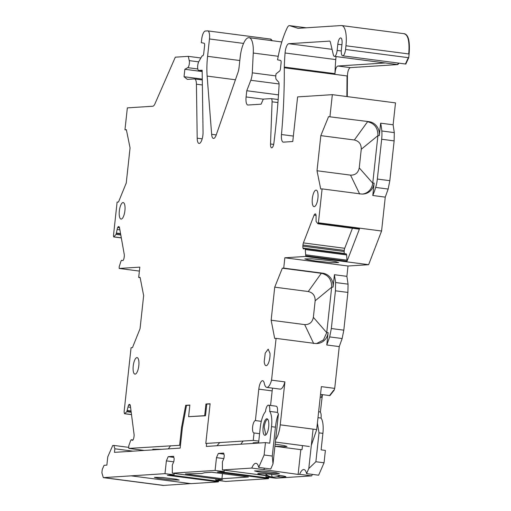 <?xml version="1.0" encoding="UTF-8"?>
<svg xmlns="http://www.w3.org/2000/svg" width="511" height="511" viewBox="0 0 511 511"><rect width="100%" height="100%" fill="white"/><g stroke="black" fill="none" stroke-linecap="round" stroke-linejoin="round"><path stroke-width="0.77" d="M269.974 353.305L268.173 349.166L265.228 353.133L264.219 361.545A8.329 2.747 -82.6 0 0 266.02 365.684A8.329 2.747 -82.6 0 0 268.965 361.718A8.329 2.747 -82.6 0 0 269.974 353.305M131.206 412.281L126.817 411.713L124.486 413.718L124.103 411.789L131.065 347.723L132.458 347.633L140.059 328.675L143.648 295.614L140.091 277.377L138.698 277.467L139.816 267.132L119.197 268.46L119.165 266.851L120.909 261.351L121.484 260.31L122.659 260.546A2.913 0.965 -82.6 0 0 122.685 260.553A2.913 0.965 -82.6 0 0 123.445 259.837L123.541 259.645A2.913 0.965 -82.6 0 0 124.103 257.659L124.256 256.548A2.913 0.965 -82.6 0 0 124.256 254.452L119.497 227.657A2.913 0.965 -82.6 0 0 118.942 226.68L118.584 226.609A2.913 0.965 -82.6 0 0 118.558 226.603A2.913 0.965 -82.6 0 0 117.798 227.318L117.702 227.51A2.913 0.965 -82.6 0 0 117.14 229.496L116.106 234.306L113.838 236.855L113.429 235.999L117.108 202.107L118.507 202.017L126.243 183.053L130.062 147.922L126.364 129.692L124.965 129.781L126.421 129.973M126.817 411.713L128.025 406.986A2.913 0.965 -82.6 0 1 128.625 405.089L128.727 404.923A2.913 0.965 -82.6 0 1 129.404 404.361A2.913 0.965 -82.6 0 1 129.507 404.393L129.851 404.565A2.913 0.965 -82.6 0 1 130.356 405.715L134.08 434.452A2.913 0.965 -82.6 0 1 134.003 436.605L133.825 437.697A2.913 0.965 -82.6 0 1 133.218 439.594L133.122 439.767A2.913 0.965 -82.6 0 1 132.438 440.322A2.913 0.965 -82.6 0 1 132.336 440.29L131.193 439.741L130.618 440.654L128.753 445.854L128.849 448.415L180.466 445.253M261.306 421.332L255.391 420.559A6.247 2.063 -82.6 0 0 252.651 426.691A6.247 2.063 -82.6 0 0 253.91 432.958A6.247 2.063 -82.6 0 0 254.044 432.958L253.239 440.399L205.799 443.459L210.11 403.747L205.939 404.016L204.675 415.654L188.591 416.689L189.856 405.057L185.678 405.325L181.565 427.381L179.636 445.145M255.391 420.559L258.802 389.152A8.329 2.747 -82.6 0 1 262.673 380.708A8.329 2.747 -82.6 0 1 263.861 381.934A12.494 4.12 -82.6 0 1 264.417 383.735A12.494 4.12 -82.6 0 0 266.761 387.376A12.494 4.12 -82.6 0 0 271.552 380.152L284.908 381.889L280.239 424.845A16.659 5.493 -82.6 0 1 275.621 439.735M317.989 223.729L359.227 229.145L359.495 228.839L347.052 261.172L305.725 255.787L305.469 256.452L284.844 257.78L283.726 268.115L282.328 268.205L274.733 287.163L271.137 320.225L274.694 338.467L276.093 338.378L271.552 380.152M305.725 255.787L305.291 249.464L304.952 248.487L303.687 248.876A2.913 0.965 -82.6 0 1 303.534 248.889A2.913 0.965 -82.6 0 1 303.049 248.257L302.991 248.078A2.913 0.965 -82.6 0 1 302.857 246.136L302.946 245.031A2.913 0.965 -82.6 0 1 303.4 242.904L314.093 215.112A2.913 0.965 -82.6 0 1 314.865 214.052L315.249 213.93A2.913 0.965 -82.6 0 1 315.396 213.911A2.913 0.965 -82.6 0 1 315.887 214.55L315.945 214.729A2.913 0.965 -82.6 0 1 316.079 216.67L316.079 221.416L317.899 223.761L318.417 222.783L322.102 188.891L361.092 193.976A12.494 11.772 86.3 0 0 363.244 194.046A12.494 11.772 86.3 0 0 374.135 183.098L372.787 195.502A41.653 13.74 -82.6 0 0 375.681 187.428A16.659 5.493 -82.6 0 0 377.342 179.054L381.666 139.254A16.659 5.493 -82.6 0 0 381.813 130.982A41.653 13.74 -82.6 0 0 380.644 123.17L379.296 135.568A12.494 11.772 86.3 0 0 368.948 121.65L328.567 116.655L368.948 121.65M328.567 116.655L320.825 135.626L317.012 170.757L320.704 188.987L322.102 188.891M293.359 136.079L281.478 134.534A8.329 2.747 -82.6 0 0 283.241 142.135A8.329 2.747 -82.6 0 0 283.42 142.141L292.765 141.534L297.613 96.898L332.335 94.663L329.959 116.565M281.478 134.534A249.905 82.443 -82.6 0 0 284.269 67.771A6.247 2.063 -82.6 0 1 284.276 67.056A124.952 41.225 -82.6 0 1 285.061 52.984A8.329 2.747 -82.6 0 1 288.824 43.703L329.71 41.104M384.955 62.923A5.832 1.923 -82.6 0 0 385.077 62.955L334.386 56.351A5.832 1.923 -82.6 0 1 333.319 54.747L330.387 42.228A4.165 1.373 -82.6 0 0 329.621 41.084A4.165 1.373 -82.6 0 0 329.538 41.078M334.386 56.351A5.832 1.923 -82.6 0 0 334.513 56.351L334.564 56.351A5.832 1.923 -82.6 0 0 337.145 50.436L337.816 44.24A6.247 2.063 -82.6 0 1 340.716 37.91A6.247 2.063 -82.6 0 1 342 43.972L341.374 49.752A6.247 2.063 -82.6 0 0 342.657 55.814A6.247 2.063 -82.6 0 0 345.551 49.484L345.96 45.766A20.823 6.873 -82.6 0 0 341.674 25.563A20.823 6.873 -82.6 0 0 341.233 25.55L298.105 28.329L289.635 25.659A8.329 2.747 -82.6 0 0 289.475 25.62A8.329 2.747 -82.6 0 0 287.239 27.779A58.311 19.239 -82.6 0 0 277.55 59.844L280.596 60.451A2.498 0.824 -82.6 0 1 281.095 62.872L280.469 68.621A2.498 0.824 -82.6 0 1 279.587 71.055L276.023 73.871L275.819 75.73A4.165 1.373 -82.6 0 0 276.336 79.575L278.508 81.945A4.165 1.373 -82.6 0 1 279.076 85.139A291.557 96.183 -82.6 0 1 273.915 142.959A4.995 1.648 -82.6 0 1 271.622 147.813A4.995 1.648 -82.6 0 1 270.517 143.993L272.082 101.798A4.165 1.373 -82.6 0 0 271.162 98.617A4.165 1.373 -82.6 0 0 271.073 98.61L263.312 99.108L261.095 104.18L247.988 105.023A8.329 2.747 -82.6 0 1 247.809 105.017A8.329 2.747 -82.6 0 1 246.098 96.937L246.775 90.741L250.799 80.278A9.166 3.021 -82.6 0 0 252.274 72.837L253.271 53.029A19.163 6.324 -82.6 0 0 249.068 37.686A19.163 6.324 -82.6 0 0 240.183 57.098L239.039 67.58A8.329 2.747 -82.6 0 1 237.979 72.473L216.249 134.878A8.329 2.747 -82.6 0 1 213.445 138.424A8.329 2.747 -82.6 0 1 211.643 134.297L207.14 76.088A41.653 13.74 -82.6 0 1 207.587 56.331L209.472 38.97A8.329 2.747 -82.6 0 0 207.76 30.89A8.329 2.747 -82.6 0 0 207.581 30.884L205.345 31.03A8.329 2.747 -82.6 0 0 201.66 39.475L201.315 42.669L204.093 43.224A2.498 0.824 -82.6 0 1 204.592 45.645L203.761 53.291A2.498 0.824 -82.6 0 1 202.656 55.827L202.094 55.859L198.862 61.505A4.982 1.642 -82.6 0 0 197.629 66.928A4.982 1.642 -82.6 0 0 198.734 70.435A4.982 1.642 -82.6 0 0 198.843 70.435L202.164 70.224L203.052 132.202A8.329 2.747 -82.6 0 1 199.047 143.457A8.329 2.747 -82.6 0 1 197.195 138.194L196.428 84.2A8.329 2.747 -82.6 0 0 194.576 78.937A8.329 2.747 -82.6 0 0 194.397 78.93L187.371 79.384L184.043 76.727L184.854 69.285L187.761 67.669A4.165 1.373 -82.6 0 0 189.153 64.769A4.165 1.373 -82.6 0 0 189.262 60.63L188.259 56.344L175.311 57.181L155.005 103.688A8.329 2.747 -82.6 0 1 152.77 106.237L127.348 107.878L124.965 129.781M133.135 369.996A8.329 2.747 -82.6 0 0 134.936 374.135A8.329 2.747 -82.6 0 0 137.887 370.168A8.329 2.747 -82.6 0 0 138.896 361.756A8.329 2.747 -82.6 0 0 137.095 357.617A8.329 2.747 -82.6 0 0 134.144 361.584A8.329 2.747 -82.6 0 0 133.135 369.996M312.24 202.497A8.329 2.747 -82.6 0 0 314.041 206.636A8.329 2.747 -82.6 0 0 316.986 202.669A8.329 2.747 -82.6 0 0 317.995 194.25A8.329 2.747 -82.6 0 0 316.194 190.111A8.329 2.747 -82.6 0 0 313.249 194.078A8.329 2.747 -82.6 0 0 312.24 202.497M119.242 214.939A8.329 2.747 -82.6 0 0 121.043 219.078A8.329 2.747 -82.6 0 0 123.988 215.112A8.329 2.747 -82.6 0 0 124.997 206.693A8.329 2.747 -82.6 0 0 123.196 202.554A8.329 2.747 -82.6 0 0 120.251 206.521A8.329 2.747 -82.6 0 0 119.242 214.939M320.825 135.626L354.359 139.995L367.556 121.739C374.576 123.4 378.031 128.037 377.904 135.658L372.743 183.187L374.135 183.098M379.296 135.568L377.904 135.658L361.258 149.276C361.341 144.191 359.041 141.1 354.359 139.995M320.518 394.383L329.921 395.61L334.175 390.168L334.718 388.379L339.253 346.605L342.146 338.531L343.807 330.163L347.908 292.433L348.055 284.154L346.886 276.342L348.01 266.014L368.629 264.685L381.583 231.017L385.262 197.125L388.156 189.051L389.823 180.677L394.141 140.883L394.288 132.611L393.119 124.799L395.501 102.89L332.335 94.663M385.262 197.125L372.787 195.502M320.352 412.236L322.422 394.633M300.692 449.642L302.058 449.552M272.254 40.708L270.919 39.123L207.76 30.89M408.717 57.717L408.327 57.666L405.427 63.996L405.817 64.047L408.717 57.717L409.119 54C410.071 41.474 408.493 34.735 404.393 33.783M347.269 96.605L347.429 75.998C347.659 71.284 348.617 68.5 350.297 67.637L397.724 64.584L399.11 63.172M334.718 388.379L321.362 386.642L316.699 429.591L311.314 445.394M339.253 346.605L326.778 344.982L329.672 336.909L331.332 328.535L335.433 290.804L335.58 282.532L334.411 274.72L346.886 276.342M265.829 434.88L264.219 427.285A7.831 2.581 97.4 0 1 267.802 419.346M277.09 426.18A7.831 2.581 97.4 0 1 276.968 427.924L276.713 429.681M393.119 124.799L380.644 123.17M362.542 194.071A12.494 11.772 86.3 0 0 372.743 183.187L359.239 167.876L361.258 149.276M317.012 170.757L350.54 175.126C355.33 175.254 358.23 172.833 359.239 167.876M350.54 175.126L359.699 194.065M316.533 343.552L323.412 339.987L326.727 332.674L331.671 287.208L315.159 300.813L313.364 317.344L326.727 332.674L328.126 332.584A12.494 11.772 86.3 0 1 317.229 343.526A12.494 11.772 86.3 0 1 315.083 343.456L276.093 338.378M271.137 320.225L304.671 324.594C309.462 324.721 312.355 322.307 313.364 317.344M304.671 324.594L313.684 343.545M333.063 287.118L331.671 287.208C331.792 279.587 328.343 274.944 321.317 273.283L322.716 273.193A12.494 11.772 86.3 0 1 333.063 287.118L334.411 274.72M315.159 300.813C315.242 295.735 312.943 292.637 308.261 291.532L321.317 273.283L282.328 268.205M347.052 261.172L346.618 254.848L305.291 249.464M352.437 228.257L344.727 248.289A2.913 0.965 -82.6 0 0 344.273 250.416L302.946 245.031M344.369 253.622L344.318 253.462A2.913 0.965 -82.6 0 1 344.19 251.521L344.273 250.416M346.618 254.848L346.279 253.871L304.971 248.493M327.449 260.355L312.08 258.815L304.869 258.885L307.922 259.818L316.073 261.083L331.441 262.622L338.652 262.552L335.599 261.619L327.449 260.355M336.155 56.58A8.329 2.747 -82.6 0 0 335.746 59.589A124.952 41.225 -82.6 0 0 334.967 73.61C335.331 69.221 336.283 66.692 337.822 66.015L385.198 62.962L334.513 56.351M326.778 344.982L328.126 332.584M154.009 449.801L152.776 449.265L161.572 449.31M274.924 446.154L283.592 446.716L286.965 446.467L283.912 445.528L275.135 444.18M258.611 442.622L253.181 442.794L254.408 443.324M266.761 387.376L280.111 389.12A12.494 4.12 -82.6 0 0 284.908 381.889M272.612 388.143A8.329 2.747 -82.6 0 0 272.159 390.889L258.802 389.152M270.575 405.459L272.159 390.889M381.583 231.017L318.417 222.783M120.609 233.904L116.565 233.38M120.551 233.584L116.649 233.073M138.698 277.467L140.148 277.652M131.078 411.31L127.335 410.818M131.04 411.004L127.431 410.531M185.678 405.325L186.515 405.434L182.395 427.49L181.565 427.381M188.591 416.689L205.505 415.762L206.77 404.124L205.939 404.016M204.675 415.654L205.505 415.762M274.733 287.163L308.261 291.532M283.726 268.115L322.716 273.193M346.349 253.967L305.022 248.582M368.629 264.685L305.469 256.452M348.01 266.014L284.844 257.78M139.388 271.092L119.197 268.46M200.88 57.986L188.259 56.344M202.184 71.546L184.854 69.285M202.292 79.103L184.043 76.727M278.482 94.874L246.775 90.741M205.799 443.459L206.629 443.567L206.323 446.429L265.465 442.615L269.751 443.171L271.539 426.672A16.837 5.551 -82.6 0 0 269.674 411.381A6.234 2.057 -82.6 0 0 268.416 405.178A6.234 2.057 -82.6 0 0 265.535 411.336A6.234 2.057 -82.6 0 0 265.503 411.649A16.837 5.551 -82.6 0 0 260.265 427.4L258.566 443.056M144.262 450.427L128.849 448.415M259.588 433.679L254.044 432.958M253.239 440.399L258.777 441.121M221.94 478.711L185.359 473.946L201.692 473.499L204.719 472.694L211.803 472.241L248.378 477.006L221.94 478.711L222.489 473.633M268.901 477.319L268.403 478.673L225.658 481.426L215.808 480.168L222.534 479.733L172.322 473.192L222.534 479.733M173.849 457.383L168.215 456.662L173.599 456.317L174.162 458.737L173.874 461.42L172.309 465.004L172.322 473.192L215.086 470.433L224.15 471.596L217.43 472.03L268.403 478.673M219.698 442.558L217.009 445.739M274.912 446.282L300.807 449.654L302.058 449.578L302.486 445.592M313.077 429.125L308.797 468.523L306.562 473.64L318.628 475.211L324.051 462.794L325.392 450.421L321.112 449.865L322.901 433.366A16.837 5.551 -82.6 0 0 321.042 418.075A6.234 2.057 -82.6 0 0 319.777 411.872L318.634 411.725M218.797 480.551L218.306 481.899L167.327 475.256L174.047 474.828L164.983 473.665L103.331 477.638L101.881 472.822L102.238 469.52L104.078 465.304L106.863 465.125L107.757 456.879L112.727 445.496L113.838 445.426L114.854 448.799L114.47 452.35L180.153 448.115L182.395 427.49M240.86 444.2L243.07 441.057M215.808 480.168L215.949 478.877M103.331 477.638L163.258 485.45L190.667 483.598M312.381 474.4A14.136 4.663 -82.6 0 0 311.704 475.882L275.761 478.194L265.912 476.935L270.408 476.648M218.306 481.899L191.088 483.655L131.167 475.85M224.15 471.596L224.297 470.203M215.086 470.433L216.479 457.652L218.318 453.436L223.703 453.085L224.265 455.505L223.978 458.188L222.413 461.772L222.426 469.96L251.776 468.07A14.136 4.663 -82.6 0 1 256.062 463.317A14.136 4.663 -82.6 0 1 258.7 467.405L264.123 454.988L265.465 442.615M210.091 403.914L206.77 404.124M189.837 405.217L186.515 405.434M164.983 473.665L166.375 460.877L168.215 456.662M272.293 456.055L275.429 427.177C276.144 421.224 277.128 416.874 278.399 414.14L273.002 463.86L272.293 456.055L264.123 454.988M268.69 426.857A8.317 2.74 -82.6 0 0 266.978 418.79A8.317 2.74 -82.6 0 0 263.12 427.215A8.317 2.74 -82.6 0 0 264.832 435.276A8.317 2.74 -82.6 0 0 268.69 426.857M273.002 463.86L270.766 468.977L258.7 467.405M264.519 468.165A14.136 4.663 -82.6 0 0 263.842 469.641L298.117 474.406L300.807 449.654M278.399 414.14A16.837 5.551 -82.6 0 0 277.46 412.396A6.234 2.057 -82.6 0 0 276.195 406.194L268.416 405.178M306.562 473.64A14.136 4.663 -82.6 0 0 303.924 469.558A14.136 4.663 -82.6 0 0 299.638 474.31L298.117 474.406M324.051 462.794L315.875 461.733L319.011 432.855L317.395 423.14M114.854 448.799L132.956 451.156M170.559 445.726L168.349 448.875M277.173 476.648A14.136 0.862 -173.8 0 0 285.898 476.795A14.136 0.862 -173.8 0 0 276.579 474.962A14.136 0.862 -173.8 0 0 257.793 473.742A14.136 0.862 -173.8 0 0 267.112 475.569A14.136 0.862 -173.8 0 0 267.994 475.684M157.509 478.213L154.373 477.357L162.396 477.517L176.027 479.197L179.163 480.053L171.14 479.893L157.509 478.213M276.234 472.739L279.364 473.588L271.341 473.435L257.71 471.749L254.58 470.899L262.603 471.053L276.234 472.739M103.343 477.561L163.264 485.367M113.838 445.426L128.715 447.361M308.797 468.523L315.875 461.733M311.704 475.882L299.638 474.31M263.842 469.641L251.776 468.07M265.912 476.935L266.052 475.645M174.047 474.828L174.2 473.435M277.46 412.396L269.674 411.381M321.042 418.075L317.989 417.679M394.288 132.611L381.813 130.982M394.141 140.883L381.666 139.254M389.823 180.677L377.342 179.054M388.156 189.051L375.681 187.428M334.175 390.168L333.785 390.117L329.531 395.559M321.968 397.379L321.579 397.328L322.032 394.581M321.579 397.328L320.218 397.156M343.807 330.163L331.332 328.535M342.146 338.531L329.672 336.909M347.908 292.433L335.433 290.804M348.055 284.154L335.58 282.532M271.865 40.656L270.53 39.072M409.119 54L408.73 53.949C409.681 41.423 408.104 34.684 404.003 33.732M404.84 33.796L341.674 25.563M397.724 64.584L397.334 64.533L398.721 63.121M347.429 75.998L334.954 74.376L334.967 73.61M346.88 96.553L347.039 75.947M350.297 67.637L337.822 66.015M316.699 429.591L280.239 424.845M309.321 446.486L275.365 442.06M334.954 74.376L284.269 67.771M334.961 73.661L284.276 67.056M335.746 59.589L285.061 52.984M332.054 49.337L288.824 43.703M121.305 237.832L113.838 236.855M120.8 234.99L116.061 234.377M120.788 234.913L116.106 234.306M119.887 229.854L117.14 229.496M119.51 227.746L117.702 227.51M119.472 227.536L117.798 227.318M124.588 413.68L131.506 414.581M131.199 412.217L126.862 411.649M130.561 407.318L128.025 406.986M130.279 405.306L128.625 405.089M130.228 405.114L128.727 404.923M132.988 439.977L131.212 439.741L132.988 439.971M347.18 260.201L305.853 254.817M346.637 254.944L305.303 249.56M304.888 248.499L303.049 248.257M344.318 253.462L302.991 248.078M344.19 251.521L302.857 246.136M344.727 248.289L303.4 242.904M316.066 215.374L314.093 215.112M315.721 214.16L314.865 214.052M359.495 228.839L318.161 223.448M198.683 61.857L189.262 60.63M197.802 68.979L187.761 67.669M202.184 138.845L197.195 138.194M202.375 84.973L196.428 84.2M198.734 70.435L202.177 70.882L198.843 70.435M239.806 60.528L207.587 56.331M243.575 43.416L209.472 38.97M216.242 134.898L211.643 134.297M235.437 79.773L207.14 76.088M275.806 75.903L252.274 72.837M278.22 56.28L253.271 53.029M279.076 83.964L250.799 80.278M263.28 99.179L246.098 96.937M278.156 99.536L271.252 98.636M273.666 144.402L270.517 143.993M277.933 102.558L272.082 101.798M306.166 27.811L289.635 25.659M408.327 57.666L345.551 49.484M408.73 53.949L345.96 45.766M341.278 50.979L337.145 50.436M341.91 44.77L337.816 44.24M397.334 64.533L334.564 56.351M268.735 478.085L220.663 471.819M223.799 458.584L216.479 457.652M275.429 427.177L271.539 426.672M322.901 433.366L319.011 432.855M222.426 469.96L268.588 475.977L222.438 469.96M223.952 454.158L218.318 453.436M170.559 475.051L218.631 481.311M173.702 461.816L166.375 460.877M271.596 474.368A12.468 2.025 95.6 0 0 272.446 477.019A12.468 2.025 -84.4 0 0 272.567 477.05A12.468 12.468 0 0 0 280.022 475.447M265.311 473.793A12.468 12.468 0 0 0 268.218 475.798A12.468 12.283 -63.5 0 0 272.446 477.019M121.318 237.915L113.704 236.925M124.486 413.718L131.512 414.638M346.279 253.871L304.952 248.487M359.227 229.145L317.899 223.761M202.305 79.946L194.576 78.937M281.81 41.953L249.068 37.686M278.156 99.524L271.162 98.617M306.242 27.805L289.475 25.62M405.427 63.996L342.657 55.814M268.218 475.798A12.468 12.468 0 0 0 272.567 477.05"/></g></svg>
